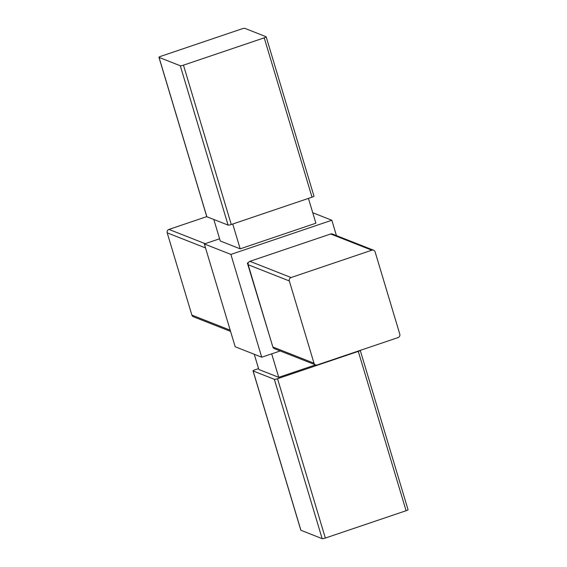 <?xml version="1.0" encoding="UTF-8"?>
<svg xmlns="http://www.w3.org/2000/svg" width="567" height="567" viewBox="0 0 567 567"><rect width="100%" height="100%" fill="white"/><g stroke="black" fill="none" stroke-linecap="round" stroke-linejoin="round"><path stroke-width="0.85" d="M244.845 28.35A2.722 0.454 -16.7 0 0 241.655 28.945L160.9 56.275A2.722 0.454 -16.7 0 0 158.958 57.317A2.722 0.454 -16.7 0 0 159.043 57.387L180.285 65.758A2.722 0.454 -16.7 0 0 183.467 65.162L264.222 37.833A2.722 0.454 -16.7 0 0 266.164 36.791A2.722 0.454 -16.7 0 0 266.079 36.72L244.845 28.35M270.82 340.221L247.354 262.989L248.389 262.641M247.354 262.989L248.14 263.301M158.958 57.317L206.764 216.658A2.722 0.454 -16.7 0 0 206.849 216.736L228.09 225.099A2.722 0.454 -16.7 0 0 231.272 224.511L312.027 197.181A2.722 0.454 -16.7 0 0 313.969 196.132L266.164 36.791M230.571 331.404L193.404 316.762A2.722 2.622 -68.5 0 1 191.873 315.082L167.201 232.839A2.722 2.622 -68.5 0 1 168.952 229.415L206.757 216.622M375.127 251.918L399.799 334.161A2.722 2.622 -68.5 0 1 398.048 337.585L317.293 364.914A2.722 2.622 -68.5 0 1 313.998 363.199L289.326 280.956A2.722 2.622 -68.5 0 1 291.077 277.532L371.832 250.203A2.722 2.622 -68.5 0 1 375.127 251.918M219.606 238.778L204.333 243.952L230.882 254.413L261.727 357.21L280.204 350.959M230.882 254.413L331.823 220.244L336.429 235.596M254.257 354.269L258.821 369.493L278.737 377.338L315.536 364.879L274.378 348.662A2.722 2.622 -68.5 0 1 272.847 346.983L248.176 264.746A2.722 2.622 -68.5 0 1 249.927 261.316L330.681 233.987A2.722 2.622 -68.5 0 1 332.446 234.029L373.596 250.238M331.823 220.244L312.743 212.731M204.333 243.952L235.177 346.756L261.727 357.21M213.816 219.479L220.272 240.989L240.181 248.835L315.89 223.207L308.441 198.393M258.559 368.607L254.973 369.819A2.722 0.454 -16.7 0 0 253.031 370.868L300.836 530.209A2.722 0.454 -16.7 0 0 300.921 530.28L322.155 538.65A2.722 0.454 -16.7 0 0 325.345 538.055L406.1 510.725A2.722 0.454 -16.7 0 0 408.042 509.683L360.243 350.378M253.031 370.868A2.722 0.454 -16.7 0 0 253.116 370.938L274.35 379.309A2.722 0.454 -16.7 0 0 277.539 378.713L358.294 351.384A2.722 0.454 -16.7 0 0 360.236 350.385M278.737 377.338L271.685 353.843M232.739 224.015L240.181 248.835M249.927 261.316L291.077 277.532M330.681 233.987L371.832 250.203M248.176 264.746L289.326 280.956M168.952 229.415L205.148 243.675M167.201 232.839L205.53 247.942M191.873 315.082L230.209 330.185M272.847 346.983L313.998 363.199M264.222 37.833L312.027 197.181M183.467 65.162L231.272 224.511M180.285 65.758L228.09 225.099M159.043 57.387L206.849 216.736M253.116 370.938L300.921 530.28M274.35 379.309L322.155 538.65M358.294 351.384L406.1 510.725M277.539 378.713L325.345 538.055"/></g></svg>

